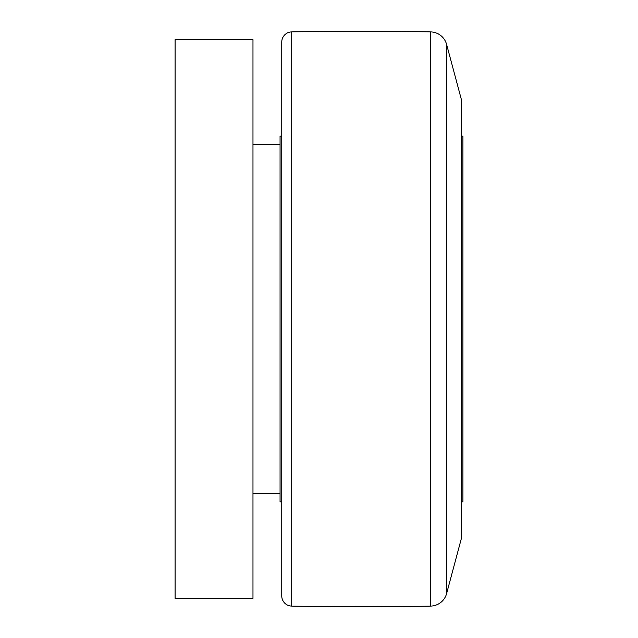 <?xml version="1.0" encoding="UTF-8"?>
<svg xmlns="http://www.w3.org/2000/svg" width="638" height="638" viewBox="0 0 638 638"><rect width="100%" height="100%" fill="white"/><g stroke="black" fill="none" stroke-linecap="round" stroke-linejoin="round"><path stroke-width="0.96" d="M252.975 39.652L252.975 598.348L175.091 598.348L175.091 39.652L252.975 39.652M280.058 144.619L252.975 144.619M280.058 493.381L252.975 493.381M281.757 136.157L280.058 136.157L280.058 501.843L281.757 501.843M281.757 42.052L281.757 595.948A10.16 10.16 0 0 0 291.702 606.1A3386.026 3386.026 0 0 0 430.61 606.1A16.931 16.931 0 0 0 446.616 593.555L461.21 539.094L461.21 98.906L446.616 44.445A16.931 16.931 0 0 0 430.61 31.9A3386.026 3386.026 0 0 0 291.702 31.9A10.16 10.16 0 0 0 281.757 42.052M461.21 136.157L462.909 136.157L462.909 501.843L461.21 501.843M291.702 31.9L291.702 606.1M430.61 31.9L430.61 606.1M446.616 44.445L446.616 593.555"/></g></svg>
